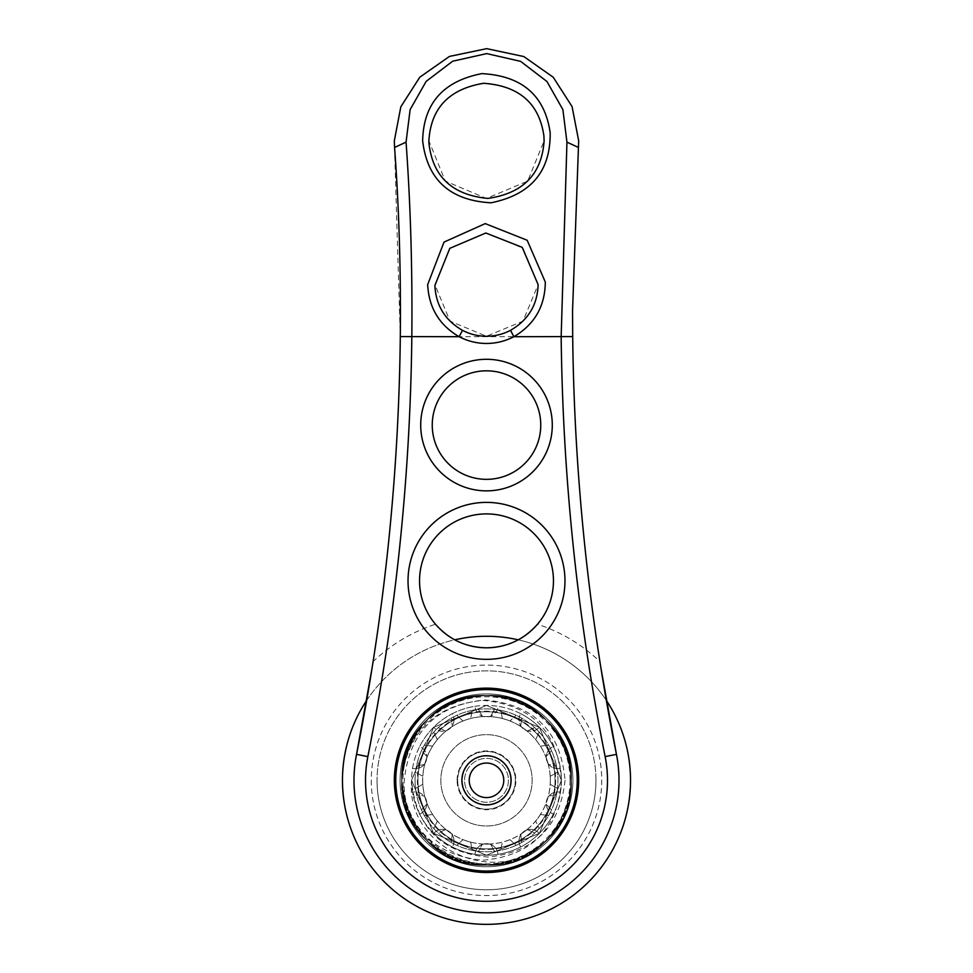 <?xml version="1.0" encoding="UTF-8"?>
<svg xmlns="http://www.w3.org/2000/svg" width="973" height="973" viewBox="0 0 973 973"><rect width="100%" height="100%" fill="white"/><g stroke="black" fill="none" stroke-linecap="round" stroke-linejoin="round"><path stroke-width="0.73" stroke-dasharray="4.87 3.65" d="M570.032 780.322A83.532 83.532 0 0 1 486.5 863.854A83.532 83.532 0 0 1 402.968 780.322A83.532 83.532 0 0 1 486.5 696.777A83.532 83.532 0 0 1 570.032 780.322M400.085 780.322A86.415 86.415 0 0 0 486.5 866.736A86.415 86.415 0 0 0 572.915 780.322A86.415 86.415 0 0 1 486.5 866.736A86.415 86.415 0 0 1 400.085 780.322A86.415 86.415 0 0 0 486.5 866.736A86.415 86.415 0 0 0 572.915 780.322A86.415 86.415 0 0 0 486.5 693.907A86.415 86.415 0 0 0 400.085 780.322A86.415 86.415 0 0 0 486.5 866.736A86.415 86.415 0 0 0 572.915 780.322A86.415 86.415 0 0 0 486.5 693.907A86.415 86.415 0 0 0 400.085 780.322A86.415 86.415 0 0 1 486.5 693.907A86.415 86.415 0 0 1 572.915 780.322A86.415 86.415 0 0 0 486.5 693.907A86.415 86.415 0 0 0 400.085 780.322M555.632 780.322A69.132 69.132 0 0 1 486.5 849.453A69.132 69.132 0 0 1 417.368 780.322A69.132 69.132 0 0 1 486.5 711.19A69.132 69.132 0 0 1 555.632 780.322M565.045 780.322C560.095 826.746 534.408 852.324 487.972 857.055C441.219 852.725 415.763 827.147 411.603 780.322C405.182 847.057 493.992 888.081 542.885 843.761C493.007 891.815 399.952 849.733 404.294 780.322C409.487 731.647 436.403 704.853 485.028 699.94C534.055 704.537 560.728 731.331 565.045 780.322M417.94 780.322A68.56 68.56 0 0 0 486.5 848.882A68.56 68.56 0 0 0 555.06 780.322A68.56 68.56 0 0 0 486.5 711.762A68.56 68.56 0 0 0 417.94 780.322A68.56 68.56 0 0 0 486.5 848.882A68.56 68.56 0 0 0 555.06 780.322A68.56 68.56 0 0 0 486.5 711.762A68.56 68.56 0 0 0 417.94 780.322M422.793 784.347L415.52 788.385L422.793 784.347A63.829 63.829 0 0 1 422.793 776.284L415.52 772.258L422.793 776.284A63.829 63.829 0 0 0 424.666 796.169L416.505 794.588L424.666 796.169A63.829 63.829 0 0 0 432.596 814.498L424.337 815.52L432.596 814.498A63.829 63.829 0 0 0 445.792 829.483L438.251 833.01L445.792 829.483A63.829 63.829 0 0 0 462.978 839.663L456.896 845.33L462.978 839.663A63.829 63.829 0 0 0 482.462 844.017L478.436 851.302L482.462 844.017A63.829 63.829 0 0 0 502.348 842.156L500.767 850.317L502.348 842.156A63.829 63.829 0 0 0 520.677 834.226L521.698 842.484L520.677 834.226A63.829 63.829 0 0 0 535.661 821.03L539.188 828.57L535.661 821.03A63.829 63.829 0 0 0 545.841 803.844L551.521 809.925L545.841 803.844A63.829 63.829 0 0 0 550.207 784.347L557.48 788.385L550.207 784.347A63.829 63.829 0 0 0 548.334 764.474L556.495 766.055L548.334 764.474A63.829 63.829 0 0 0 540.404 746.145L548.663 745.123L540.404 746.145A63.829 63.829 0 0 0 527.208 731.161L534.749 727.634L527.208 731.161A63.829 63.829 0 0 0 510.022 720.981L516.104 715.301L510.022 720.981A63.829 63.829 0 0 0 490.538 716.615L494.564 709.341L490.538 716.615A63.829 63.829 0 0 0 470.652 718.488L472.233 710.314L470.652 718.488A63.829 63.829 0 0 0 452.323 726.417L451.302 718.159L452.323 726.417A63.829 63.829 0 0 0 437.339 739.614L433.812 732.073L437.339 739.614A63.829 63.829 0 0 0 427.159 756.799L421.479 750.718L427.159 756.799A63.829 63.829 0 0 0 422.793 776.284M371.272 780.322A115.228 115.228 0 0 0 486.5 895.549A115.228 115.228 0 0 0 601.728 780.322A115.228 115.228 0 0 0 486.5 665.094A115.228 115.228 0 0 0 371.272 780.322M457.115 780.322A29.385 29.385 0 0 1 486.5 750.937A29.385 29.385 0 0 1 515.885 780.322A29.385 29.385 0 0 1 486.5 809.706A29.385 29.385 0 0 1 457.115 780.322M510.691 780.322A24.191 24.191 0 0 0 486.5 756.118A24.191 24.191 0 0 0 462.309 780.322A24.191 24.191 0 0 0 486.5 804.513A24.191 24.191 0 0 0 510.691 780.322A24.191 24.191 0 0 0 486.5 756.118A24.191 24.191 0 0 0 462.309 780.322A24.191 24.191 0 0 0 486.5 804.513A24.191 24.191 0 0 0 510.691 780.322M422.708 780.322A63.792 63.792 0 0 0 486.5 844.102A63.792 63.792 0 0 0 550.292 780.322A63.792 63.792 0 0 0 486.5 716.529A63.792 63.792 0 0 0 422.708 780.322A63.792 63.792 0 0 0 486.5 844.102A63.792 63.792 0 0 0 550.292 780.322A63.792 63.792 0 0 0 486.5 716.529A63.792 63.792 0 0 0 422.708 780.322M556.495 794.588A71.443 71.443 0 0 0 557.48 788.385A71.443 71.443 0 0 1 556.495 794.588L548.334 796.169L556.495 794.588M548.663 815.52A71.443 71.443 0 0 0 551.521 809.925A71.443 71.443 0 0 1 548.663 815.52L540.404 814.498L548.663 815.52M534.749 833.01A71.443 71.443 0 0 0 539.188 828.57A71.443 71.443 0 0 1 534.749 833.01L527.208 829.483L534.749 833.01M516.104 845.33A71.443 71.443 0 0 0 521.698 842.484A71.443 71.443 0 0 1 516.104 845.33L510.022 839.663L516.104 845.33M494.564 851.302A71.443 71.443 0 0 0 500.767 850.317A71.443 71.443 0 0 1 494.564 851.302L490.538 844.017L494.564 851.302M472.233 850.317A71.443 71.443 0 0 0 478.436 851.302A71.443 71.443 0 0 1 472.233 850.317L470.652 842.156L472.233 850.317M451.302 842.484A71.443 71.443 0 0 0 456.896 845.33A71.443 71.443 0 0 1 451.302 842.484L452.323 834.226L451.302 842.484M433.812 828.57A71.443 71.443 0 0 0 438.251 833.01A71.443 71.443 0 0 1 433.812 828.57L437.339 821.03L433.812 828.57M421.479 809.925A71.443 71.443 0 0 0 424.337 815.52A71.443 71.443 0 0 1 421.479 809.925L427.159 803.844L421.479 809.925M415.52 788.385A71.443 71.443 0 0 0 416.505 794.588A71.443 71.443 0 0 1 415.52 788.385M401.898 780.322A84.602 84.602 0 0 0 486.5 864.912A84.602 84.602 0 0 0 571.102 780.322A84.602 84.602 0 0 1 486.5 864.912A84.602 84.602 0 0 1 401.898 780.322A84.602 84.602 0 0 1 486.5 695.719A84.602 84.602 0 0 1 571.102 780.322A84.602 84.602 0 0 0 486.5 695.719A84.602 84.602 0 0 0 401.898 780.322M342.472 780.322A144.028 144.028 0 0 0 486.5 924.35A144.028 144.028 0 0 0 630.528 780.322A144.028 144.028 0 0 0 486.5 636.293A144.028 144.028 0 0 0 342.472 780.322M415.057 780.322A71.443 71.443 0 0 0 486.5 851.764A71.443 71.443 0 0 0 557.943 780.322A71.443 71.443 0 0 0 486.5 708.879A71.443 71.443 0 0 0 415.057 780.322A71.443 71.443 0 0 0 486.5 851.764A71.443 71.443 0 0 0 557.943 780.322A71.443 71.443 0 0 0 486.5 708.879A71.443 71.443 0 0 0 415.057 780.322M557.48 772.258A71.443 71.443 0 0 0 556.495 766.055A71.443 71.443 0 0 1 557.48 772.258L550.207 776.284L557.48 772.258M551.521 750.718A71.443 71.443 0 0 0 548.663 745.123A71.443 71.443 0 0 1 551.521 750.718L545.841 756.799L551.521 750.718M539.188 732.073A71.443 71.443 0 0 0 534.749 727.634A71.443 71.443 0 0 1 539.188 732.073L535.661 739.614L539.188 732.073M521.698 718.159A71.443 71.443 0 0 0 516.104 715.301A71.443 71.443 0 0 1 521.698 718.159L520.677 726.417L521.698 718.159M500.767 710.314A71.443 71.443 0 0 0 494.564 709.341A71.443 71.443 0 0 1 500.767 710.314L502.348 718.488L500.767 710.314M478.436 709.341A71.443 71.443 0 0 0 472.233 710.314A71.443 71.443 0 0 1 478.436 709.341L482.462 716.615L478.436 709.341M456.896 715.301A71.443 71.443 0 0 0 451.302 718.159A71.443 71.443 0 0 1 456.896 715.301L462.978 720.981L456.896 715.301M438.251 727.634A71.443 71.443 0 0 0 433.812 732.073A71.443 71.443 0 0 1 438.251 727.634L445.792 731.161L438.251 727.634M424.337 745.123A71.443 71.443 0 0 0 421.479 750.718A71.443 71.443 0 0 1 424.337 745.123L432.596 746.145L424.337 745.123M416.505 766.055A71.443 71.443 0 0 0 415.52 772.258A71.443 71.443 0 0 1 416.505 766.055L424.666 764.474L416.505 766.055M366.663 700.426A144.028 144.028 0 0 1 454.78 639.82M518.22 639.82A144.028 144.028 0 0 1 606.337 700.426M427.159 803.844A63.829 63.829 0 0 1 424.666 796.169M437.339 821.03A63.829 63.829 0 0 1 432.596 814.498M452.323 834.226A63.829 63.829 0 0 1 445.792 829.483M470.652 842.156A63.829 63.829 0 0 1 462.978 839.663M490.538 844.017A63.829 63.829 0 0 1 482.462 844.017M510.022 839.663A63.829 63.829 0 0 1 502.348 842.156M527.208 829.483A63.829 63.829 0 0 1 520.677 834.226M540.404 814.498A63.829 63.829 0 0 1 535.661 821.03M548.334 796.169A63.829 63.829 0 0 1 545.841 803.844M550.207 776.284A63.829 63.829 0 0 1 550.207 784.347M545.841 756.799A63.829 63.829 0 0 1 548.334 764.474M535.661 739.614A63.829 63.829 0 0 1 540.404 746.145M520.677 726.417A63.829 63.829 0 0 1 527.208 731.161M502.348 718.488A63.829 63.829 0 0 1 510.022 720.981M482.462 716.615A63.829 63.829 0 0 1 490.538 716.615M462.978 720.981A63.829 63.829 0 0 1 470.652 718.488M445.792 731.161A63.829 63.829 0 0 1 452.323 726.417M432.596 746.145A63.829 63.829 0 0 1 437.339 739.614M424.666 764.474A63.829 63.829 0 0 1 427.159 756.799M561.397 780.322C557.87 829.288 531.611 855.936 482.608 860.254C434.505 855.194 407.505 828.546 401.63 780.322C407.529 732.11 434.493 705.461 482.547 700.378C531.574 704.647 557.857 731.295 561.397 780.322A74.897 74.897 0 0 0 560.436 768.378A11.518 11.518 0 0 1 546.777 760.74A11.518 11.518 0 0 1 553.333 746.522A74.897 74.897 0 0 0 539.297 727.196A11.518 11.518 0 0 1 523.754 729.045A11.518 11.518 0 0 1 520.713 713.695A74.897 74.897 0 0 0 497.994 706.313A11.518 11.518 0 0 1 486.5 716.943A11.518 11.518 0 0 1 475.006 706.313A74.897 74.897 0 0 0 452.287 713.695A11.518 11.518 0 0 1 454.002 719.728A11.518 11.518 0 0 0 452.287 713.695A74.897 74.897 0 0 0 419.667 746.522A11.518 11.518 0 0 1 426.794 757.176A11.518 11.518 0 0 0 419.667 746.522A74.897 74.897 0 0 0 411.603 780.322L433.544 833.277L486.5 855.218L539.456 833.277L561.397 780.322L539.456 727.366L486.5 705.425L433.544 727.366L411.603 780.322L433.544 833.277L486.5 855.218L539.456 833.277L561.397 780.322L539.456 727.366L486.5 705.425L433.544 727.366L411.603 780.322L433.544 833.277L486.5 855.218L539.456 833.277L561.397 780.322L539.456 727.366L486.5 705.425L433.544 727.366L411.603 780.322L433.544 833.277L486.5 855.218L539.456 833.277L561.397 780.322L539.456 727.366L486.5 705.425L433.544 727.366L411.603 780.322L433.544 833.277L486.5 855.218L539.456 833.277L561.397 780.322L539.456 727.366L486.5 705.425L433.544 727.366L411.603 780.322L433.544 833.277L486.5 855.218L539.456 833.277L561.397 780.322L539.456 727.366L486.5 705.425L433.544 727.366L411.603 780.322L433.544 833.277L486.5 855.218L539.456 833.277L561.397 780.322L539.456 727.366L486.5 705.425L433.544 727.366L411.603 780.322L433.544 833.277L486.5 855.218L539.456 833.277L561.397 780.322L539.456 727.366L486.5 705.425L433.544 727.366L411.603 780.322L433.544 833.277L486.5 855.218L539.456 833.277L561.397 780.322L539.456 727.366L486.5 705.425L433.544 727.366L411.603 780.322L433.544 833.277L486.5 855.218L539.456 833.277L561.397 780.322L539.456 727.366L486.5 705.425L433.544 727.366L411.603 780.322L433.544 833.277L486.5 855.218L539.456 833.277L561.397 780.322L539.456 727.366L486.5 705.425L433.544 727.366L411.603 780.322L433.544 833.277L486.5 855.218L539.456 833.277L561.397 780.322L539.456 727.366L486.5 705.425L433.544 727.366L411.603 780.322L433.544 833.277L486.5 855.218L539.456 833.277L561.397 780.322L539.456 727.366L486.5 705.425L433.544 727.366L411.603 780.322L433.544 833.277L486.5 855.218L539.456 833.277L561.397 780.322L539.456 727.366L486.5 705.425L433.544 727.366L411.603 780.322L433.544 833.277L486.5 855.218L539.456 833.277L561.397 780.322A74.897 74.897 0 0 1 486.5 855.218A74.897 74.897 0 0 1 411.603 780.322A74.897 74.897 0 0 1 486.5 705.425A74.897 74.897 0 0 1 553.333 814.121A11.518 11.518 0 0 1 546.777 799.903A11.518 11.518 0 0 1 560.436 792.265A11.518 11.518 0 0 0 546.777 799.903A11.518 11.518 0 0 0 553.333 814.121A74.897 74.897 0 0 1 520.713 846.948A11.518 11.518 0 0 1 523.754 831.587A11.518 11.518 0 0 1 539.297 833.447A11.518 11.518 0 0 0 523.754 831.587A11.518 11.518 0 0 0 520.713 846.948A74.897 74.897 0 0 1 475.006 854.33A11.518 11.518 0 0 1 486.5 843.688A11.518 11.518 0 0 1 497.994 854.33A11.518 11.518 0 0 0 486.5 843.688A11.518 11.518 0 0 0 475.006 854.33A74.897 74.897 0 0 1 433.703 833.447A11.518 11.518 0 0 1 454.002 840.915A11.518 11.518 0 0 0 433.703 833.447A74.897 74.897 0 0 1 412.564 792.265A11.518 11.518 0 0 1 426.794 803.467A11.518 11.518 0 0 0 412.564 792.265A74.897 74.897 0 0 1 411.603 780.322M401.63 780.322C400.438 825.639 441.17 866.384 486.5 865.192C531.83 866.384 572.562 825.639 571.37 780.322C572.562 734.992 531.83 694.26 486.5 695.452C441.17 694.26 400.438 734.992 401.63 780.322C397.714 707.651 497.896 666.152 546.51 720.3C600.669 768.925 559.171 869.108 486.5 865.192C441.17 866.384 400.438 825.639 401.63 780.322C400.438 734.992 441.17 694.26 486.5 695.452C559.171 691.535 600.669 791.718 546.51 840.331C497.896 894.491 397.714 852.993 401.63 780.322C400.438 734.992 441.17 694.26 486.5 695.452C531.83 694.26 572.562 734.992 571.37 780.322C575.286 852.993 475.104 894.491 426.49 840.331C372.331 791.718 413.829 691.535 486.5 695.452C531.83 694.26 572.562 734.992 571.37 780.322C572.562 825.639 531.83 866.384 486.5 865.192C413.829 869.108 372.331 768.925 426.49 720.3C475.104 666.152 575.286 707.651 571.37 780.322C575.286 852.993 475.104 894.491 426.49 840.331C372.331 791.718 413.829 691.535 486.5 695.452C559.171 691.535 600.669 791.718 546.51 840.331C497.896 894.491 397.714 852.993 401.63 780.322C397.714 707.651 497.896 666.152 546.51 720.3C579.409 760.314 579.409 800.329 546.51 840.331C506.507 873.219 466.493 873.219 426.49 840.331C372.331 791.718 413.829 691.535 486.5 695.452C559.171 691.535 600.669 791.718 546.51 840.331C497.896 894.491 397.714 852.993 401.63 780.322C397.714 707.651 497.896 666.152 546.51 720.3C600.669 768.925 559.171 869.108 486.5 865.192C413.829 869.108 372.331 768.925 426.49 720.3C475.104 666.152 575.286 707.651 571.37 780.322C572.562 825.639 531.83 866.384 486.5 865.192C441.17 866.384 400.438 825.639 401.63 780.322C397.714 707.651 497.896 666.152 546.51 720.3C600.669 768.925 559.171 869.108 486.5 865.192C413.829 869.108 372.331 768.925 426.49 720.3C475.104 666.152 575.286 707.651 571.37 780.322C575.286 852.993 475.104 894.491 426.49 840.331C372.331 791.718 413.829 691.535 486.5 695.452C561.64 691.244 601.63 797.215 542.885 843.761M474.715 798.833A21.953 21.953 0 0 0 505.011 792.107A21.953 21.953 0 0 0 498.285 761.798A21.953 21.953 0 0 0 467.989 768.536A21.953 21.953 0 0 0 474.715 798.833A21.953 21.953 0 0 0 505.011 792.107A21.953 21.953 0 0 0 498.285 761.798A21.953 21.953 0 0 0 467.989 768.536A21.953 21.953 0 0 0 474.715 798.833M471.017 804.635A28.825 28.825 0 0 0 510.813 795.805A28.825 28.825 0 0 0 501.983 755.997A28.825 28.825 0 0 0 462.187 764.839A28.825 28.825 0 0 0 471.017 804.635A28.825 28.825 0 0 0 510.813 795.805A28.825 28.825 0 0 0 501.983 755.997A28.825 28.825 0 0 0 462.187 764.839A28.825 28.825 0 0 0 471.017 804.635M461.98 818.84A45.658 45.658 0 0 0 525.019 804.841A45.658 45.658 0 0 0 511.02 741.803A45.658 45.658 0 0 0 447.981 755.802A45.658 45.658 0 0 0 461.98 818.84A45.658 45.658 0 0 0 525.019 804.841A45.658 45.658 0 0 0 511.02 741.803A45.658 45.658 0 0 0 447.981 755.802A45.658 45.658 0 0 0 461.98 818.84M437.777 856.86A90.732 90.732 0 0 0 563.039 829.045A90.732 90.732 0 0 0 535.223 703.783A90.732 90.732 0 0 0 409.961 731.599A90.732 90.732 0 0 0 437.777 856.86M495.768 765.751A17.271 17.271 0 0 0 471.929 771.042A17.271 17.271 0 0 0 477.232 794.892A17.271 17.271 0 0 0 501.071 789.59A17.271 17.271 0 0 0 495.768 765.751M475.006 706.313A74.897 74.897 0 0 1 497.994 706.313A11.518 11.518 0 0 1 486.5 716.943A11.518 11.518 0 0 1 475.006 706.313M520.713 713.695A74.897 74.897 0 0 1 539.297 727.196A11.518 11.518 0 0 1 523.754 729.045A11.518 11.518 0 0 1 520.713 713.695M553.333 746.522A74.897 74.897 0 0 1 560.436 768.378A11.518 11.518 0 0 1 546.777 760.74A11.518 11.518 0 0 1 553.333 746.522M578.68 780.322A92.18 92.18 0 0 0 486.5 688.142A92.18 92.18 0 0 0 394.32 780.322A92.18 92.18 0 0 0 486.5 872.501A92.18 92.18 0 0 0 578.68 780.322M538.118 284.627L523.073 248.2L486.549 233.009L449.976 248.139L434.882 284.627L449.988 321.126L486.476 336.257L523.012 321.126L538.118 284.627M544.114 140.83C541.414 106.556 522.258 87.363 486.634 83.216C450.864 87.217 431.611 106.422 428.886 140.83L445.306 181.1L486.451 198.443L527.67 181.136L544.114 140.83M373.097 661.579A2263.83 2263.83 0 0 0 400.304 336.707L394.32 140.83L401.107 106.118L420.433 76.551L450.28 56.057L486.731 48.65L523.024 56.191L552.676 76.66L571.929 106.203L578.68 140.83L572.55 310.728L572.696 336.707A2263.83 2263.83 0 0 0 599.903 661.579A164.194 164.194 0 0 0 537.497 624.24A66.955 66.955 0 0 0 486.5 513.902A66.955 66.955 0 0 0 435.503 624.24A164.194 164.194 0 0 0 373.097 661.579L372.075 668.098M540.757 425.079A54.257 54.257 0 0 0 486.5 370.822A54.257 54.257 0 0 0 432.243 425.079A54.257 54.257 0 0 0 486.5 479.336A54.257 54.257 0 0 0 540.757 425.079M599.903 661.579L600.925 668.098M616.444 754.355A132.51 132.51 0 0 1 486.5 912.832A132.51 132.51 0 0 1 356.556 754.355M595.962 780.322A109.463 109.463 0 0 1 486.5 889.784A109.463 109.463 0 0 1 377.038 780.322A109.463 109.463 0 0 1 486.5 670.859A109.463 109.463 0 0 1 595.962 780.322A109.463 109.463 0 0 1 486.5 889.784A109.463 109.463 0 0 1 377.038 780.322A109.463 109.463 0 0 1 486.5 670.859A109.463 109.463 0 0 1 595.962 780.322A109.463 109.463 0 0 1 486.5 889.784A109.463 109.463 0 0 1 377.038 780.322M454.002 840.915A11.518 11.518 0 0 1 452.287 846.948A11.518 11.518 0 0 0 454.002 840.915M426.794 803.467A11.518 11.518 0 0 1 419.667 814.121A11.518 11.518 0 0 0 426.794 803.467M426.794 757.176A11.518 11.518 0 0 1 412.564 768.378A11.518 11.518 0 0 0 426.794 757.176M454.002 719.728A11.518 11.518 0 0 1 433.703 727.196A11.518 11.518 0 0 0 454.002 719.728M572.696 336.707L400.304 336.707"/><path stroke-width="1.46" d="M606.337 700.426A144.028 144.028 0 0 1 486.5 924.35A144.028 144.028 0 0 1 366.663 700.426M454.78 639.82A144.028 144.028 0 0 1 518.22 639.82M437.777 856.86A90.732 90.732 0 0 0 563.039 829.045A90.732 90.732 0 0 0 535.223 703.783A90.732 90.732 0 0 0 409.961 731.599A90.732 90.732 0 0 0 437.777 856.86M473.304 801.059A24.58 24.58 0 0 0 507.237 793.518A24.58 24.58 0 0 0 499.696 759.585A24.58 24.58 0 0 0 465.763 767.113A24.58 24.58 0 0 0 473.304 801.059M477.232 794.892A17.271 17.271 0 0 0 501.071 789.59A17.271 17.271 0 0 0 495.768 765.751A17.271 17.271 0 0 0 471.929 771.042A17.271 17.271 0 0 0 477.232 794.892M545.318 282.085C545.014 306.313 534.542 324.52 513.866 336.707A58.83 58.83 0 0 1 459.134 336.707C439.334 325.152 428.85 307.784 427.67 284.627L444.004 242.095L485.211 223.608L527.171 240.246L545.318 282.085M538.118 284.627L522.185 247.324L485.807 233.009L449.781 248.346L434.882 285.527C435.868 305.4 445.062 320.336 462.479 330.321A51.618 51.618 0 0 0 510.521 330.321C528.278 320.056 537.473 304.829 538.118 284.627M550.171 132.681C550.657 171.37 530.93 194.734 490.964 202.81C450.013 200.45 427.244 179.786 422.647 140.83C423.45 103.539 443.189 81.124 481.866 73.62C522.027 75.785 544.795 95.476 550.171 132.681M544.114 140.83L543.907 135.916C539.2 103.345 519.096 85.794 483.593 83.289C449.064 89.03 430.832 108.21 428.886 140.83L428.935 143.165C432.693 176.624 452.336 195.05 487.85 198.419C523.073 193.384 541.827 174.179 544.114 140.83M365.52 780.322A120.98 120.98 0 0 0 486.5 901.302A120.98 120.98 0 0 0 605.145 756.617A2275.348 2275.348 0 0 1 561.166 336.707L566.943 142.131L562.893 109.669L546.96 81.513L520.616 61.348L486.719 53.6L452.652 61.226L426.138 81.404L410.132 109.608L406.057 142.131C410.545 204.148 412.467 269.01 411.834 336.707A2275.348 2275.348 0 0 1 367.855 756.617A120.98 120.98 0 0 0 365.52 780.322M619.01 780.322A132.51 132.51 0 0 1 486.5 912.832A132.51 132.51 0 0 1 356.556 754.355A2263.83 2263.83 0 0 0 400.304 336.573C400.937 270.603 399.027 207.577 394.564 147.47L394.32 140.83L400.827 106.811L419.777 77.22L449.429 56.434L486.695 48.65L523.815 56.543L553.26 77.268L572.088 106.616L578.68 140.83L572.55 310.728L572.696 336.573A2263.83 2263.83 0 0 0 616.444 754.355A132.51 132.51 0 0 1 619.01 780.322M420.713 425.079A65.787 65.787 0 0 1 486.5 359.292A65.787 65.787 0 0 1 552.287 425.079A65.787 65.787 0 0 1 486.5 490.866A65.787 65.787 0 0 1 420.713 425.079M540.757 425.079A54.257 54.257 0 0 0 486.5 370.822A54.257 54.257 0 0 0 432.243 425.079A54.257 54.257 0 0 0 486.5 479.336A54.257 54.257 0 0 0 540.757 425.079M408.028 580.857A78.472 78.472 0 0 1 486.5 502.384A78.472 78.472 0 0 1 564.972 580.857A78.472 78.472 0 0 1 486.5 659.341A78.472 78.472 0 0 1 408.028 580.857M553.455 580.857A66.955 66.955 0 0 0 486.5 513.902A66.955 66.955 0 0 0 419.545 580.857A66.955 66.955 0 0 0 486.5 647.811A66.955 66.955 0 0 0 553.455 580.857M394.32 780.322A92.18 92.18 0 0 1 486.5 688.142A92.18 92.18 0 0 1 578.68 780.322A92.18 92.18 0 0 1 486.5 872.501A92.18 92.18 0 0 1 394.32 780.322M600.925 668.098L616.444 754.355L605.145 756.617M537.497 624.24C523.924 639.602 506.921 647.459 486.5 647.811C466.067 647.459 449.064 639.602 435.503 624.24M372.075 668.098L356.556 754.355L367.855 756.617M406.057 142.131L394.564 147.47M578.436 147.47L566.943 142.131M572.696 336.573L513.866 336.707L510.521 330.321M462.479 330.321L459.134 336.707L400.304 336.573"/></g></svg>
